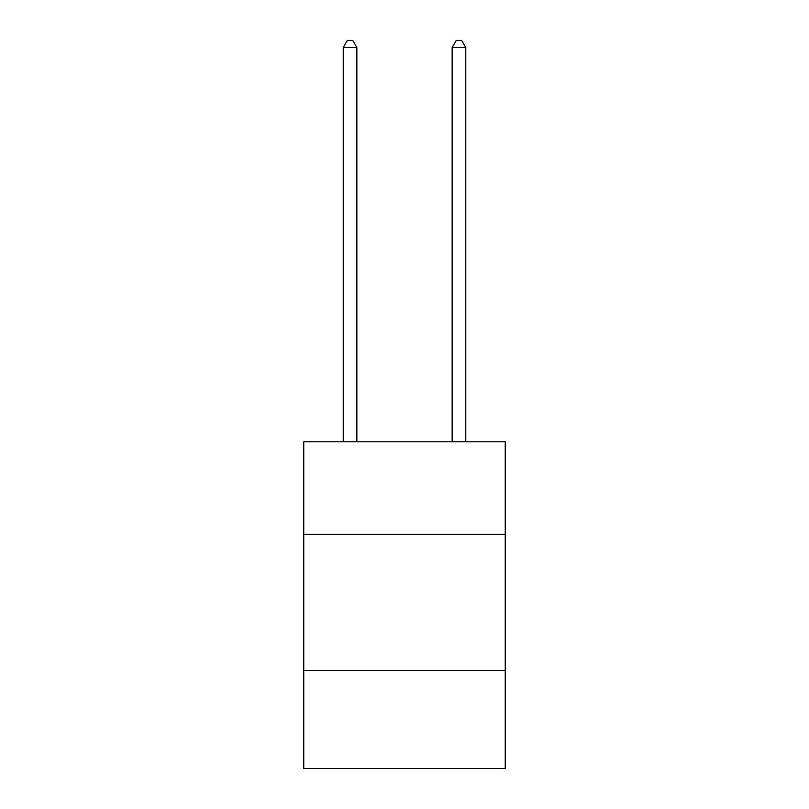 <?xml version="1.0" encoding="UTF-8"?>
<svg xmlns="http://www.w3.org/2000/svg" width="809" height="809" viewBox="0 0 809 809"><rect width="100%" height="100%" fill="white"/><g stroke="black" fill="none" stroke-linecap="round" stroke-linejoin="round"><path stroke-width="1.21" d="M505.251 534.385L505.251 441.805L303.749 441.805L303.749 534.385L505.251 534.385L505.251 768.55L303.749 768.55L303.749 534.385M505.251 670.53L303.749 670.53M356.85 441.805L356.85 47.529L343.238 47.529L343.238 441.805M343.238 47.529L347.324 40.45L352.764 40.45L356.85 47.529M465.762 441.805L465.762 47.529L452.15 47.529L452.15 441.805M452.15 47.529L456.236 40.45L461.676 40.45L465.762 47.529"/></g></svg>

